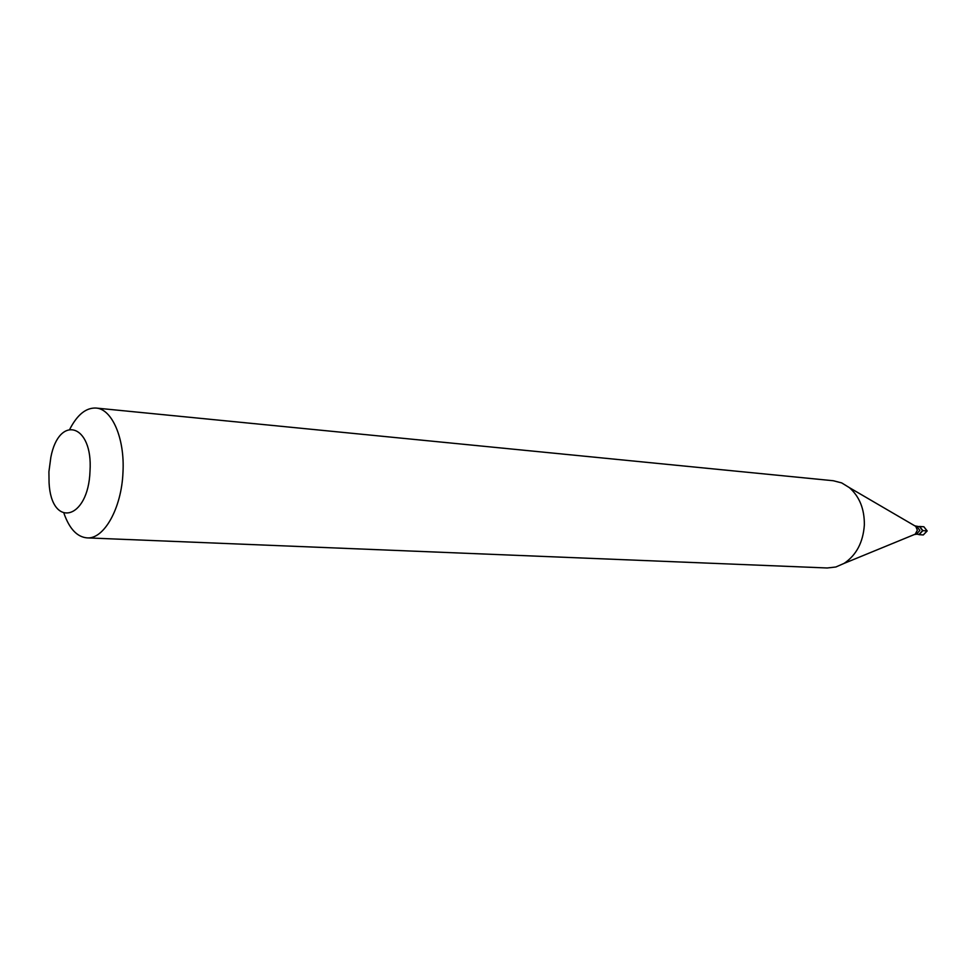 <?xml version="1.0" encoding="UTF-8"?>
<svg xmlns="http://www.w3.org/2000/svg" width="976" height="976" viewBox="0 0 976 976"><rect width="100%" height="100%" fill="white"/><g stroke="black" fill="none" stroke-linecap="round" stroke-linejoin="round"><path stroke-width="1.46" d="M927.188 530.944L923.308 534.946L927.017 530.92L923.882 526.772L927.188 530.944L922.857 530.627L919.709 526.467L918.392 526.674M922.857 530.627L919.136 534.665L917.855 534.275M916.976 526.576L919.88 530.432L916.44 534.177L919.16 534.36L922.588 530.627L919.685 526.772L914.817 525.844M849.376 487.634L915.781 526.406L917.355 530.236L915.232 534.177L844.106 563.384C856.416 555.088 863.162 542.241 864.358 524.868C864.492 508.996 859.502 496.589 849.376 487.634L841.702 482.913L833.309 480.741L96.026 408.053C86.108 407.602 77.409 414.58 69.906 428.989M844.106 563.384L835.846 566.995L827.233 567.983L86.998 537.874C103.944 539.496 121.61 508.228 122.976 472.347C124.916 438.517 112.057 408.883 96.026 408.053M90.012 471.042C93.123 424.035 59.06 414.092 50.837 457.329L48.91 471.762L49.068 482.827C51.325 528.736 88.413 520.098 90.012 471.042M86.998 537.874C77.116 536.959 69.455 528.833 64.026 513.522M916.44 534.177L914.207 534.604M923.882 526.772L919.709 526.467M923.308 534.946L919.136 534.665"/></g></svg>
